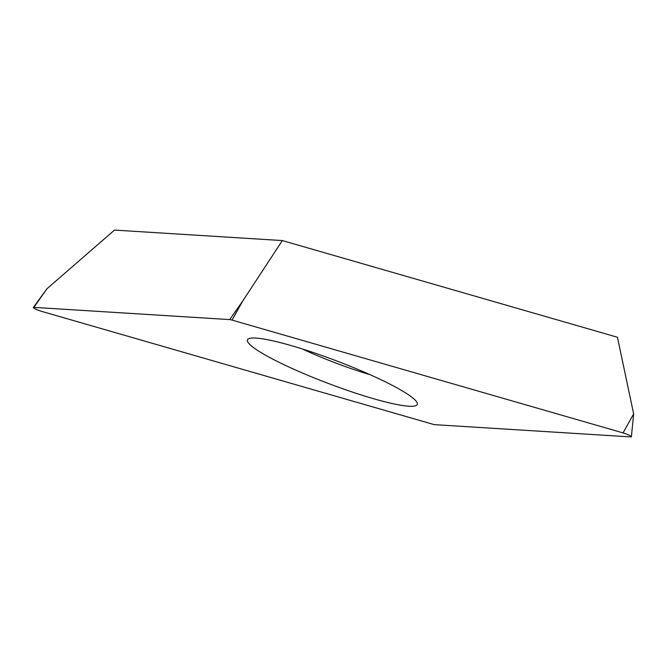 <?xml version="1.0" encoding="UTF-8"?>
<svg xmlns="http://www.w3.org/2000/svg" width="667" height="667" viewBox="0 0 667 667"><rect width="100%" height="100%" fill="white"/><g stroke="black" fill="none" stroke-linecap="round" stroke-linejoin="round"><path stroke-width="1" d="M33.9 307.379L229.731 319.601A6.003 0.792 20.8 0 1 230.707 319.751A6.003 0.792 20.8 0 1 232.058 320.102L623.036 432.9A6.003 0.792 20.8 0 1 631.382 436.768A6.003 0.792 20.8 0 1 630.815 436.91L434.976 424.687A6.003 0.792 20.8 0 1 434 424.537A6.003 0.792 20.8 0 1 432.65 424.187L41.679 311.389A6.003 0.792 20.8 0 1 35.893 309.205A6.003 0.792 20.8 0 1 33.35 307.47A6.003 0.792 20.8 0 1 33.9 307.379A6.003 0.792 -159.2 0 0 35.084 308.804A6.003 0.792 -159.2 0 0 41.679 311.389L432.65 424.187A6.003 0.792 -159.2 0 0 434 424.537A6.003 0.792 -159.2 0 0 434.976 424.687L630.815 436.91A6.003 0.792 -159.2 0 0 629.631 435.484A6.003 0.792 -159.2 0 0 623.036 432.9L232.058 320.102A6.003 0.792 -159.2 0 0 230.707 319.751A6.003 0.792 -159.2 0 0 229.731 319.601L33.9 307.379L46.84 288.861L33.35 307.47M273.862 359.68A90.829 12.014 -159.2 0 0 368.993 397.365A90.829 12.014 -159.2 0 0 417.108 402.685A90.829 12.014 -159.2 0 0 390.854 384.609A90.829 12.014 -159.2 0 0 305.911 350.1A90.829 12.014 -159.2 0 0 248.699 338.711A90.829 12.014 -159.2 0 0 273.862 359.68M623.036 432.9L633.65 413.89L617.434 337.252L282.341 240.57L242.68 301.092L232.058 320.102M282.341 240.57L114.491 230.09L46.84 288.861M302.459 348.999A72.061 9.53 -159.2 0 0 370.085 374.687M229.731 319.601L242.68 301.092M633.65 413.89L631.382 436.768"/></g></svg>
